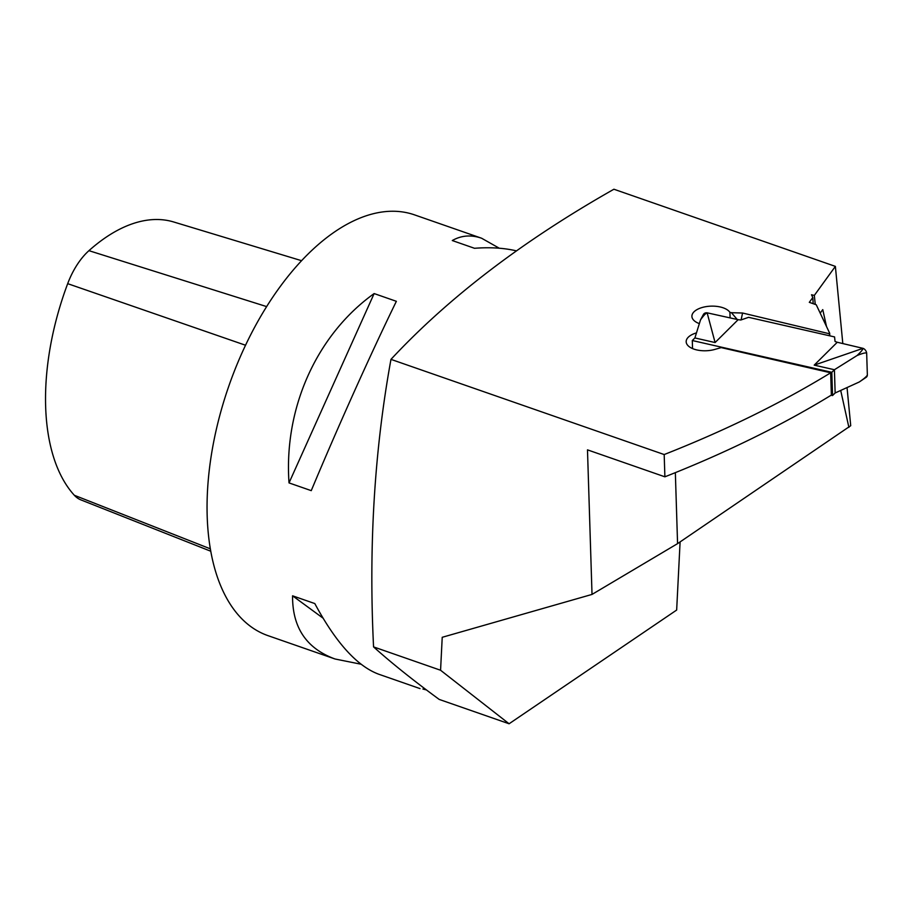 <?xml version="1.0" encoding="UTF-8"?>
<svg xmlns="http://www.w3.org/2000/svg" width="913" height="913" viewBox="0 0 913 913"><rect width="100%" height="100%" fill="white"/><g stroke="black" fill="none" stroke-linecap="round" stroke-linejoin="round"><path stroke-width="1.37" d="M210.755 551.224L80.88 499.879A56.389 30.129 -70.8 0 1 74.341 495.28A196.74 105.132 -70.8 0 1 67.688 283.658A56.389 30.129 -70.8 0 1 88.938 250.664A196.74 105.132 -70.8 0 1 173.675 221.973L301.587 260.696M847.059 387.694L850.722 425.709L677.572 543.634L675.346 472.649M440.568 670.245L373.565 646.906C391.472 662.964 413.349 680.47 439.21 699.426L509.089 723.769L440.568 670.245L442.223 637.297L592.023 594.42L677.572 543.634M696.471 332.891A19.493 9.609 -1.8 0 0 686.177 341.759A19.493 9.609 -1.8 0 0 714.776 349.439L721.202 347.602L830.67 372.801A1002.52 494.481 178.2 0 1 664.185 454.548L390.969 359.368C448.545 297.535 522.852 240.827 613.913 189.231L835.372 266.379L842.813 343.573M730.092 317.895L729.909 312.337A19.493 9.609 -1.8 0 0 708.18 306.346A19.493 9.609 -1.8 0 0 691.906 316.366A19.493 9.609 -1.8 0 0 699.358 323.613M729.909 312.337L731.439 312.703L737.202 319.459M741.082 319.915L742.577 313.022L731.439 312.703M742.577 313.022L829.597 333.804A3.344 1.643 -1.8 0 0 829.689 333.393A3.344 1.643 -1.8 0 0 829.597 333.051L816.233 304.748L809.306 302.34L812.81 297.512L811.509 294.773L814.328 295.413L835.372 266.379M680.094 541.934L676.659 610.055L509.089 723.769M826.505 326.512L822.761 309.61L820.194 313.148M814.328 295.413L815.252 304.406M813.175 303.687L812.81 297.512M848.896 427.387L840.713 390.502M592.023 594.42L587.481 449.858L664.892 476.814A1002.52 494.481 -1.8 0 0 831.366 395.078L830.67 372.801M829.597 333.804L829.278 335.71M499.263 248.21L481.608 238.236L414.513 214.863A222.783 119.044 109.2 0 0 228.821 386.085A222.783 119.044 109.2 0 0 267.954 635.631L335.037 658.992L361.034 664.219M422.924 689.03L426.337 689.908M396.368 301.313L374.136 293.564C316.663 334.751 283.738 408.008 289.022 482.909L311.253 490.646C337.901 426.873 370.826 353.616 396.368 301.313M420.014 688.596L378.69 674.205C357.109 666.159 335.813 642.615 314.802 603.561L292.571 595.812C292.297 627.448 306.448 648.515 335.037 658.992M481.608 238.236C471.062 234.607 461.293 235.383 452.289 240.541L474.509 248.29C489.961 247.115 503.782 247.937 516.005 250.767M292.571 595.812L323.019 618.135M374.136 293.564L289.022 482.909M373.565 646.906C368.601 546.271 374.398 450.429 390.969 359.368M664.185 454.548L664.892 476.814M715.096 342.546L707.13 312.828A4.451 3.686 31.4 0 0 703.455 314.38L700.533 319.835L694.896 337.947L715.096 342.546L738.149 319.676L740.808 320.007L748.603 317.325L834.562 336.92L835.053 341.485L837.267 342.261L814.213 365.132L834.414 369.731L857.102 355.511C863.264 353.023 866.46 352.338 866.677 353.457L867.35 374.764C867.247 375.962 864.554 378.37 859.27 381.988L835.144 392.978L832.542 395.557L831.811 372.31L692.294 340.526L692.545 348.572M831.104 395.238L832.542 395.557M694.896 337.947L692.294 340.526M835.144 392.978L834.414 369.731L831.811 372.31M814.213 365.132L863.002 348.344A4.451 3.059 -124.2 0 1 866.677 353.457M837.267 342.261L862.945 348.332M867.35 374.764A4.451 3.059 55.8 0 1 866.3 377.217L859.27 381.988M857.102 355.511C861.473 351.334 863.299 349.051 862.58 348.686M738.149 319.676L707.198 312.839M700.533 319.835C703.718 315.384 705.829 313.17 706.845 313.193M74.341 495.28L210.332 548.827M67.688 283.658L245.54 345.24M88.938 250.664L266.63 306.597M829.757 335.824L829.689 333.393"/></g></svg>

